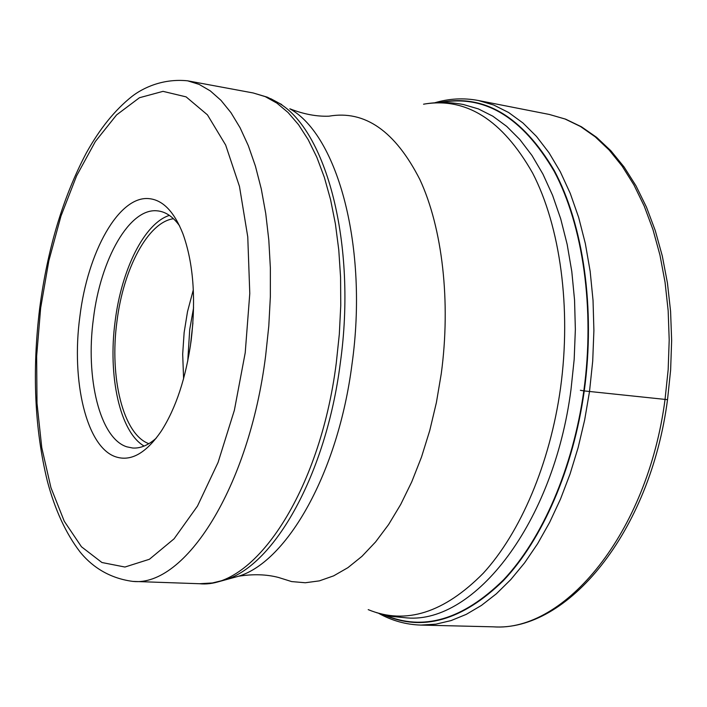 <?xml version="1.0" encoding="UTF-8"?>
<svg xmlns="http://www.w3.org/2000/svg" width="707" height="707" viewBox="0 0 707 707"><rect width="100%" height="100%" fill="white"/><g stroke="black" fill="none" stroke-linecap="round" stroke-linejoin="round"><path stroke-width="1.06" d="M667.523 399.658L583.823 390.883C595.117 309.003 583.019 225.347 554.155 171.288C522.464 117.256 484.622 94.34 440.629 102.55M580.367 390.273L583.823 390.883C573.006 468.228 542.216 538.769 503.738 579.634C462.935 619.756 423.193 631.528 384.528 614.931M79.856 316.683C87.606 251.975 118.891 195.424 149.08 198.64C162.91 200.001 174.196 211.729 182.936 233.814C193.382 262.942 196.113 298.601 191.12 340.792C185.914 377.953 175.99 408.027 161.337 431.005C146.128 453.231 130.901 461.83 115.665 456.802C86.484 447.195 71.045 381.188 79.856 316.683M156.282 438.093C148.293 445.26 140.401 448.565 132.607 448.008L126.827 446.824C99.828 438.375 85.291 377.9 93.421 318.627C100.544 259.151 129.611 207.531 157.422 210.863L158.562 210.995C166.286 212.144 173.277 217.076 179.534 225.798M169.388 215.396C144.414 223.235 121.507 269.614 115.17 321.04C107.72 375.841 119.863 432.18 144.131 446.064M148.868 443.687C123.106 434.46 109.267 377.352 116.955 321.42C123.38 268.74 148.019 222.042 173.498 218.737M193.329 289.764L187.505 311.663L184.138 332.52L182.68 354.127L183.599 378.634M439.277 102.586C483.588 93.518 521.819 116.01 553.988 170.051C583.266 224.154 595.63 308.429 584.247 390.944C573.35 468.927 542.154 539.954 503.278 580.747C462.033 620.773 422.017 632.058 383.221 614.604M434.619 102.824C449.131 98.494 463.712 97.725 478.374 100.509L493.698 105.016L508.616 112.501L522.941 122.974L536.472 136.416L549.003 152.739L560.333 171.819L570.284 193.471L578.671 217.473L585.334 243.535L590.159 271.32L593.04 300.448L593.898 330.505L592.713 361.047L589.497 391.634L584.662 419.931L578.158 447.496L570.072 473.973L560.518 499.027L549.648 522.358L537.62 543.71L524.603 562.852L510.772 579.599L496.323 593.827L481.423 605.431L466.267 614.365L451.031 620.596L435.865 624.157L420.93 625.085L493.177 626.826C567.208 632.04 650.14 532.548 667.523 399.702L670.625 370.088L671.65 340.482L670.581 311.327L667.443 283.039L662.3 256.005L655.265 230.588L646.454 207.107L636.008 185.835L624.104 167.002L610.91 150.803L596.628 137.361L581.454 126.792L565.591 119.147L549.286 114.446L565.07 119.015L580.465 126.482L595.241 136.858L609.222 150.114L622.178 166.172L633.914 184.907L644.236 206.135L652.976 229.625L659.958 255.103L665.048 282.243L668.159 310.665L669.202 339.979L668.159 369.752L665.031 399.552C647.541 533.458 564.451 632.35 493.177 626.826M376.628 612.713L391.705 616.407L407.259 617.927C474.335 623.547 553.572 524.002 571.009 389.433L574.181 359.35L575.357 329.444L574.552 300.024L571.795 271.515L567.147 244.33L560.704 218.825L552.591 195.335L542.958 174.152L531.982 155.487L519.839 139.526L506.725 126.403L492.823 116.187L478.347 108.896L463.474 104.539C450.085 101.994 436.776 101.879 423.546 104.194C466.028 96.886 502.394 119.854 532.636 173.091C560.183 226.293 571.521 308.066 560.527 388.099L560.51 388.24C549.949 463.801 520.334 532.831 483.288 573.218C444.014 612.942 405.65 625.076 368.206 609.628M217.8 581.941L238.648 576.214C253.221 573.916 266.495 574.331 278.487 577.46L291.62 581.578L305.3 582.754L319.37 580.871L333.633 575.86L347.906 567.668L361.975 556.321L375.62 541.898L388.62 524.523L400.736 504.4L411.774 481.794L421.513 457.022L429.768 430.466L436.396 402.557L441.256 373.756C451.004 301.553 442.343 227.884 419.878 179.551C395.186 131.104 364.892 109.974 328.994 116.178C316.612 116.646 303.559 114.172 289.826 108.781C337.752 135.143 368.533 247.591 351.98 364.317C338.14 472.647 287.307 561.446 238.648 576.214L229.828 578.6M281.74 104.539L267.405 97.204L253.186 92.962L265.231 96.62L276.905 103.125L288.058 112.493L298.54 124.688L308.181 139.65L316.824 157.254L324.336 177.324L330.576 199.657L335.418 223.969L338.777 249.951L340.571 277.232L340.756 305.442L339.325 334.155L336.267 363.08C319.926 492.629 253.733 589.364 199.454 583.726L212.392 582.966L225.4 579.802C274.51 564.902 326.086 474.264 340.253 363.469L340.27 363.318C357.176 243.853 326.068 129.001 277.674 102.409L270.71 98.671M199.454 583.726L132.828 581.401C184.757 587.075 249.058 488.148 265.646 355.701L268.793 326.06L270.357 296.728L270.366 267.926L268.81 240.08L265.752 213.585L261.254 188.813L255.404 166.083L248.316 145.677L240.115 127.808L230.959 112.652L220.973 100.332L210.324 90.911L199.162 84.407L187.638 80.819L253.186 92.962M40.653 308.013L36.64 356.204L37.003 403.299L41.784 447.708L50.931 487.627L64.266 521.245L81.455 546.767L101.932 562.516L124.936 567.032L149.407 559.272L174.072 538.822L197.474 506.088L218.065 462.44L234.379 410.237L245.223 352.731L249.783 293.493L247.768 236.925L239.479 186.454L225.674 145.076L207.443 114.852L186.109 96.877L163.017 91.353L139.456 97.725L116.584 114.914L95.374 141.488L76.621 175.804L60.943 216.156L48.836 260.812L40.653 308.013M193.585 307.775L189.723 329.471L187.744 361.109M190.369 346.191L192.923 322.905M378.713 613.358C391.952 620.719 406.021 624.635 420.93 625.085M478.374 100.509L549.286 114.446M187.638 80.819C162.857 78.283 142.964 87.898 132.032 96.364C114.932 109.965 99.722 128.798 86.387 152.862C63.091 196.953 47.537 248.617 39.742 307.845M132.828 581.401C106.306 577.911 89.674 563.868 80.121 552.043C65.892 533.485 54.969 509.844 47.351 481.122C34.572 428.636 32.027 370.901 39.725 307.934"/></g></svg>
